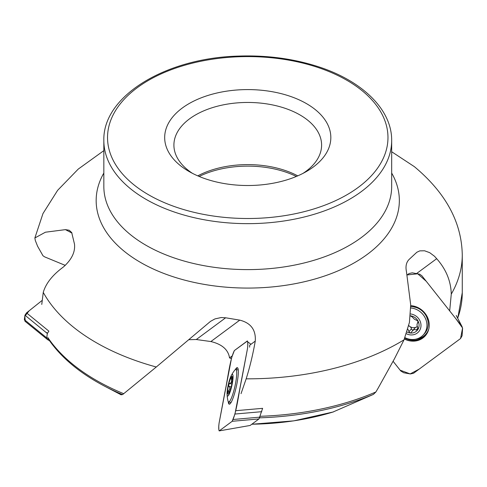<?xml version="1.0" encoding="UTF-8"?>
<svg xmlns="http://www.w3.org/2000/svg" width="487" height="487" viewBox="0 0 487 487"><rect width="100%" height="100%" fill="white"/><g stroke="black" fill="none" stroke-linecap="round" stroke-linejoin="round"><path stroke-width="0.73" d="M332.846 412.081L373.395 394.397L375.867 391.986L378.022 388.346L394.482 358.73L404.027 339.823L409.421 322.479L410.711 304.929L406.45 271.618C405.367 266.286 406.298 262.189 409.244 259.309L416.842 252.248L419.818 250.866L424.567 250.781L429.717 252.674L434.483 256.247L436.687 258.694C446.055 269.256 450.919 281.066 451.272 294.124L449.678 310.895M48.043 338.581L47.836 337.54A214.511 123.844 0 0 0 123.716 393.691L122.572 394.586L121.08 394.72M121.178 394.841L104.559 386.154A213.367 123.187 0 0 0 122.572 394.586M65.264 265.378L44.743 256.917L42.984 255.766L37.602 246.252L35.314 240.499L34.869 237.966L45.413 232.214L65.435 229.633L69.184 230.241L71.692 232.524L74.487 244.109C75.375 251.937 71.705 259.553 63.468 266.943C52.62 274.887 45.888 283.361 43.258 292.377L41.766 304.454M241.022 393.685L246.166 378.825C249.849 367.161 252.881 354.585 255.267 341.095C256.028 329.93 250.866 322.942 239.774 320.136L225.651 317.78L221.122 317.548L214.956 318.906L210.518 321.359L156.284 367.003L123.716 393.691M451.272 294.124A214.511 123.844 0 0 0 462.266 254.981C461.7 222.297 445.733 192.852 414.358 166.651L391.67 151.743M231.319 358.669L229.541 357.884C228.226 349.666 222.005 344.218 210.877 341.545L239.774 320.136M188.865 339.695L196.298 339.524L210.877 341.545M306.5 171.467L306.5 171.467A83.076 47.963 0 0 0 306.5 103.634A83.076 47.963 0 0 0 189.017 103.634A83.076 47.963 0 0 0 189.011 171.467A83.076 47.963 0 0 0 306.5 171.467M303.048 173.348A73.847 42.637 0 0 0 321.603 145.083A73.847 42.637 0 0 0 247.755 102.453A73.847 42.637 0 0 0 173.908 145.083A73.847 42.637 0 0 0 192.468 173.348M297.746 175.862A73.847 42.637 0 0 0 197.771 175.862M232.25 355.881L229.541 357.884M255.267 341.095L249.697 345.222L249.612 347.182M229.054 393.143A9.083 1.522 102.5 0 1 228.622 393.782A9.083 1.522 102.5 0 1 227.618 392.656A9.083 1.522 102.5 0 1 228.598 384.809A9.083 1.522 102.5 0 1 231.075 377.279A9.083 1.522 102.5 0 1 232.378 376.835A9.083 1.522 102.5 0 1 232.512 377.772A9.083 1.522 102.5 0 1 231.532 385.619A9.083 1.522 102.5 0 1 229.054 393.143L229.365 392.93M227.082 394.287A11.073 1.851 102.5 0 1 227.07 394.099A11.073 1.851 102.5 0 1 231.106 375.897A11.073 1.851 102.5 0 1 233.005 378.35A11.073 1.851 102.5 0 1 229.925 392.425A11.073 1.851 102.5 0 1 227.082 394.287M231.106 375.897A36.909 36.909 0 0 1 234.697 370.223A16.607 2.776 102.5 0 1 235.818 369.475A16.607 2.776 102.5 0 1 234.941 386.294A16.607 2.776 102.5 0 1 228.634 401.909A16.607 2.776 102.5 0 1 227.934 400.758A36.909 36.909 0 0 1 227.07 394.099M232.068 382.861L231.1 382.648L229.675 383.543L231.861 384.024M229.602 392.005L227.618 392.656L228.421 391.079C230.089 389.125 230.284 387.573 229.006 386.41L228.598 384.809L229.675 383.543M231.1 382.648A6.532 1.096 -77.5 0 1 231.483 381.491L231.331 377.145M231.483 381.491L232.25 381.662M231.075 377.279L231.861 377.735C232.944 379.489 233.23 379.586 232.713 378.028L232.512 377.772M410.298 315.813A9.083 8.236 42.6 0 1 410.62 315.85A9.083 8.236 42.6 0 1 418.01 321.006A9.083 8.236 42.6 0 1 417.773 329.675A9.083 8.236 42.6 0 1 410.145 332.986A9.083 8.236 42.6 0 1 407.108 332.067M410.456 313.945A11.073 10.044 42.6 0 1 420.999 325.614A11.073 10.044 42.6 0 1 410.091 334.861A11.073 10.044 42.6 0 1 406.523 333.808M410.711 307.979A16.607 15.067 42.6 0 1 425.376 318.291A16.607 15.067 42.6 0 1 423.258 334.953A16.607 15.067 42.6 0 1 410.584 339.39A16.607 15.067 42.6 0 1 405.001 337.692M410.724 306.554A16.607 15.067 42.6 0 1 426.356 316.337A16.607 15.067 42.6 0 1 424.518 333.577L423.258 334.953M417.651 329.827L417.749 327.708L417.006 325.389A6.532 5.929 -137.4 0 0 417.042 324.062L418.077 322.345M408.751 325.919A3.811 3.458 42.6 0 1 409.817 326.448A3.811 3.458 42.6 0 1 411.46 328.828A1.522 1.382 42.6 0 0 413.049 330.064M408.818 325.614A6.532 5.929 -137.4 0 0 409.817 326.448A6.532 5.929 -137.4 0 0 416.038 327.215A3.811 3.458 42.6 0 1 417.383 326.935M407.936 329.255L408.928 331.58L410.145 332.986L410.724 332.925L414.961 327.982A3.811 3.458 42.6 0 1 416.038 327.215A6.532 5.929 -137.4 0 0 417.231 326.509M417.773 329.675L416.275 329.961L417.937 328.153M412.617 330.533L414.37 329.51L416.275 329.961M410.298 315.838L412.16 316.903L414.388 319.21L418.01 321.006L417.639 322.778M404.478 338.861A18.689 16.954 -137.4 0 0 425.163 335.957M421.925 275.825L461.621 325.986L462.601 328.159L462.096 335.738L460.544 338.562L413.585 373.243L410.364 373.949L403.753 372.768L400.74 370.948L393.119 361.311L400.131 370.175L410.17 373.913L419.076 369.183L460.544 338.562L462.571 328.001L455.68 318.474L426.259 281.297L417.712 273.785L407.175 274.936L409.08 273.53L412.306 272.817L419.782 274.242L421.925 275.825M462.133 326.777L456.24 315.46L461.621 325.986M410.718 305.647A18.689 16.954 42.6 0 1 427.428 317.153A18.689 16.954 42.6 0 1 425.096 336.03A18.689 16.954 42.6 0 1 404.405 339.031M251.834 424.22L250.178 425.455L219.168 430.904L250.178 425.455M237.528 367.77A18.689 3.129 -77.5 0 0 237.108 367.977A18.689 3.129 -77.5 0 0 235.909 369.493M228.726 401.927A18.689 3.129 -77.5 0 0 229.462 404.173M247.274 340.997L247.688 341.813L247.786 345.807L247.463 348.759L234.959 414.041L232.183 421.285L219.272 430.855L218.858 430.033L218.76 426.04L219.083 423.093L231.587 357.805L234.363 350.561L247.493 340.973M333.571 411.856A182.515 105.375 0 0 1 251.864 424.207L258.981 418.936L262.621 408.337L235.824 410.687M235.367 369.572A18.689 3.129 102.5 0 1 236.67 367.874A18.689 3.129 102.5 0 1 237.315 367.673A18.689 3.129 102.5 0 1 236.329 386.599A18.689 3.129 102.5 0 1 229.231 404.173A18.689 3.129 102.5 0 1 228.263 401.629M258.981 418.936L232.183 421.285L219.314 430.825C218.633 430.021 218.56 427.446 219.083 423.093L224.903 392.126C227.886 378.496 229.858 359.418 234.363 350.561L247.238 341.028C247.913 341.825 247.993 344.4 247.463 348.759L241.643 379.72C238.66 393.35 236.688 412.428 232.183 421.285M42.259 300.333L26.517 312.879L24.953 315.217L24.35 319.63L25.342 321.463L24.813 316.246L29.214 310.736L42.259 300.333M49.467 340.656L47.714 339.731L46.722 337.899L47.324 333.485L48.889 331.154L26.517 312.879M24.965 321.213L47.714 339.731M45.723 332.177L47.422 333.071M457.658 318.181A214.511 123.844 0 0 0 462.266 292.65L462.266 254.981M259.632 417.828A213.367 123.187 0 0 0 373.395 394.397M260.18 416.288A214.511 123.844 0 0 0 375.867 391.986M103.841 173.055A151.591 87.52 0 0 0 168.198 275.052A151.591 87.52 0 0 0 354.95 262.438A151.591 87.52 0 0 0 391.67 173.055M246.166 378.825A214.511 123.844 0 0 0 399.437 342.55A214.511 123.844 0 0 0 404.027 339.823M43.258 292.377A214.511 123.844 0 0 0 156.284 367.003M346.908 194.794A140.219 80.958 0 0 0 284.049 59.353A140.219 80.958 0 0 0 112.314 158.506A140.219 80.958 0 0 0 346.908 194.794M349.52 199.317A143.915 83.088 0 0 0 391.67 140.566C392.023 109.411 361.798 80.312 316.854 66.244C292.334 58.507 266.164 55.122 238.344 56.096C165.562 58.008 102.55 96.109 103.841 140.566A143.915 83.088 0 0 0 192.682 217.33A143.915 83.088 0 0 0 349.52 199.317M103.841 140.566L103.841 186.521A143.915 83.088 0 0 0 192.682 263.284A143.915 83.088 0 0 0 349.52 245.271A143.915 83.088 0 0 0 391.67 186.521L391.67 140.566M296.358 176.452A74.974 43.282 0 0 0 199.159 176.452M71.985 233.078L65.435 229.633M196.298 339.524L225.651 317.78M416.537 273.578L436.687 258.694M229.006 386.41L231.228 386.903M228.421 391.079L229.852 391.396M231.148 379.063L232.494 379.361M408.928 331.58L411.46 328.828M404.867 337.996A18.524 16.802 -137.4 0 0 426.953 333.552M415.332 339.262A17.964 16.296 -137.4 0 0 428.834 328.859M238.186 369.383A18.524 3.099 -77.5 0 0 237.839 369.925M230.655 402.353A18.524 3.099 -77.5 0 0 230.741 402.993M250.969 344.279L247.688 341.813M261.756 411.685L234.959 414.041M259.888 417.14L233.084 419.496M47.324 333.485L24.953 315.217M46.722 337.899L24.35 319.63M457.75 318.358L462.266 292.65M251.803 424.256L293.758 420.865L333.278 411.965M48.061 338.605C60.613 357.123 79.448 372.969 104.559 386.154M34.869 237.966L42.972 213.562L57.636 190.32L78.243 169.092L103.841 150.635M228.634 401.909L231.082 402.451M235.818 369.475L238.265 370.017M418.138 322.23L417.609 322.808M412.982 306.707L419.197 308.247M425.748 314.261L427.805 320.324"/></g></svg>
